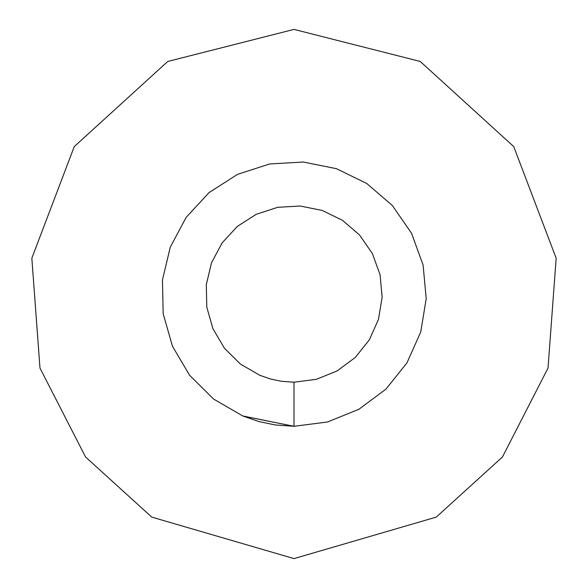 <?xml version="1.0" encoding="UTF-8"?>
<svg xmlns="http://www.w3.org/2000/svg" width="588" height="588" viewBox="0 0 588 588"><rect width="100%" height="100%" fill="white"/><g stroke="black" fill="none" stroke-linecap="round" stroke-linejoin="round"><path stroke-width="0.88" d="M242.962 416.061L294 426.3L327.487 421.993L358.798 409.344L385.882 389.19L406.984 362.833L420.729 331.992L426.219 298.675L423.095 265.056L411.563 233.318L392.372 205.535L366.78 183.515L336.446 168.69L303.342 162.031L269.635 163.964L237.515 174.364L209.071 192.563L186.161 217.362L170.27 247.151L162.442 279.998L163.185 313.757L172.446 346.222L189.623 375.291L213.598 399.068L242.815 415.995L258.801 421.53L275.36 424.977L294 426.3L242.668 415.936M294 382.2L316.329 379.326L337.196 370.896L355.255 357.46L369.323 339.886L378.488 319.328L382.149 297.116L380.061 274.706L372.373 253.546L359.584 235.024L342.517 220.346L322.298 210.46L300.225 206.02L277.756 207.307L256.339 214.245L237.383 226.373L222.102 242.91L211.511 262.77L206.292 284.666L206.792 307.171L212.966 328.817L224.418 348.199L240.396 364.046L259.874 375.328L270.531 379.017L281.571 381.318L294 382.2L294 426.3L327.487 421.993M294 558.6L436.252 517.109L502.446 456.979L548.016 368.088L556.167 258.198L513.736 146.596L420.258 61.468L294 29.4L167.742 61.468L74.264 146.596L31.833 258.198L39.984 368.088L85.554 456.979L151.748 517.109L294 558.6"/></g></svg>
